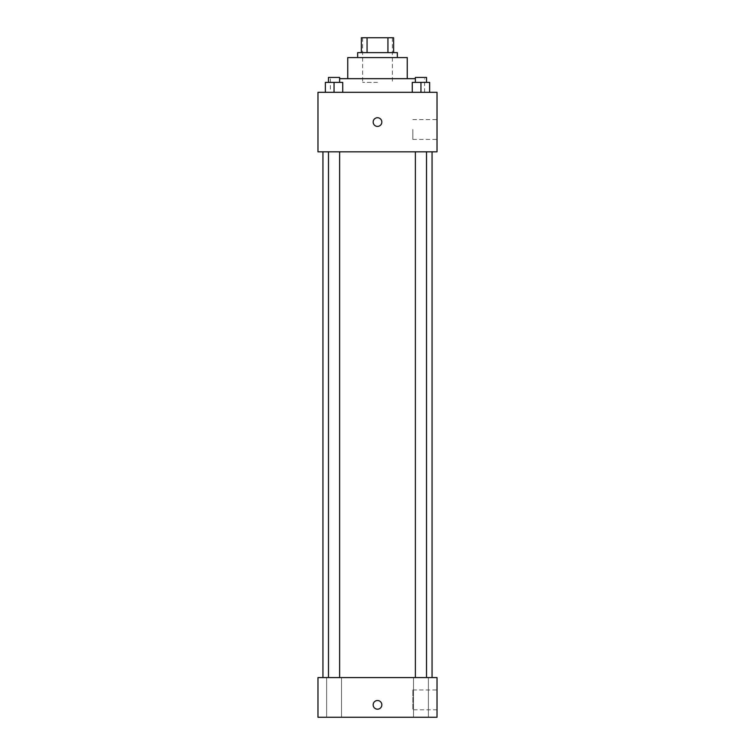 <?xml version="1.0" encoding="UTF-8"?>
<svg xmlns="http://www.w3.org/2000/svg" width="755" height="755" viewBox="0 0 755 755"><rect width="100%" height="100%" fill="white"/><g stroke="black" fill="none" stroke-linecap="round" stroke-linejoin="round"><path stroke-width="0.57" stroke-dasharray="3.77 2.83" d="M377.5 82.389L362.617 82.389L377.5 82.389M377.5 37.75L362.617 37.75L377.5 37.75M387.938 52.633L387.938 37.75L393.619 37.75L393.619 52.633L367.062 52.633L393.619 52.633M387.938 37.75L361.381 37.75M367.062 52.633L361.381 52.633L367.062 52.633L367.062 37.75M397.338 52.633L357.662 52.633M357.662 57.588L397.338 57.588L357.662 57.588M407.256 57.588L347.744 57.588M347.744 78.671L407.256 78.671L347.744 78.671M415.373 78.671L339.627 78.671M330.379 92.308L424.621 92.308L330.379 92.308L330.379 78.671M325.367 92.308L342.732 92.308L325.367 92.308L342.732 92.308L325.367 92.308L342.732 92.308L334.05 92.308L334.05 82.389L325.367 82.389L339.627 82.389L325.367 82.389L325.367 92.308L334.05 92.308L325.367 92.308L325.367 82.389L325.367 92.308L342.732 92.308L334.05 92.308L334.05 82.389L342.732 82.389L328.472 82.389L342.732 82.389L342.732 92.308L342.732 82.389M412.268 92.308L429.633 92.308L412.268 92.308L429.633 92.308L412.268 92.308L429.633 92.308L420.95 92.308L420.95 82.389L412.268 82.389L426.528 82.389L412.268 82.389L412.268 92.308L420.95 92.308L412.268 92.308L412.268 82.389L412.268 92.308L429.633 92.308L420.95 92.308L420.95 82.389L429.633 82.389L415.373 82.389L429.633 82.389L429.633 92.308L429.633 82.389M437.022 92.308L317.978 92.308L317.978 151.831L437.022 151.831L437.022 92.308M317.978 122.065L317.978 117.723L317.987 122.065M377.5 151.831L322.942 151.831L377.5 151.831M420.95 151.831L415.373 151.831L420.95 151.831M334.05 151.831L339.627 151.831L334.05 151.831M437.022 129.511L437.022 139.43L437.022 129.511M377.5 117.723A4.341 4.341 0 0 0 373.744 124.235A4.341 4.341 0 0 0 381.256 124.235A4.341 4.341 0 0 0 377.5 117.723A4.341 4.341 0 0 0 373.744 124.235A4.341 4.341 0 0 0 381.256 124.235A4.341 4.341 0 0 0 377.5 117.723M377.5 126.406A4.341 4.341 0 0 1 373.744 119.894A4.341 4.341 0 0 1 381.256 119.894A4.341 4.341 0 0 1 377.5 126.406M412.853 129.511L412.853 139.43L412.853 129.511M377.5 677.575L322.942 677.575L377.5 677.575M420.95 677.575L413.504 677.575L420.95 677.575M334.05 677.575L341.496 677.575L334.05 677.575M437.022 677.575L317.978 677.575L317.978 717.25L437.022 717.25L437.022 677.575M377.5 700.508A4.341 4.341 0 0 0 373.744 707.02A4.341 4.341 0 0 0 381.256 707.02A4.341 4.341 0 0 0 377.5 700.508A4.341 4.341 0 0 0 373.744 707.02A4.341 4.341 0 0 0 381.256 707.02A4.341 4.341 0 0 0 377.5 700.508M317.978 709.19L317.987 700.508L317.978 709.19M437.022 709.813L437.022 689.966L437.022 709.813L412.853 709.813L412.853 689.966L412.853 709.813M428.387 717.25L413.504 717.25L428.387 717.25L413.504 717.25L428.387 717.25L428.387 677.575L428.387 717.25M341.496 717.25L326.613 717.25L341.496 717.25L326.613 717.25L341.496 717.25L341.496 677.575L341.496 717.25M377.5 709.19A4.341 4.341 0 0 1 373.744 702.678A4.341 4.341 0 0 1 381.256 702.678A4.341 4.341 0 0 1 377.5 709.19M415.373 82.389L415.373 77.425L426.528 77.425L415.373 77.425L426.528 77.425L426.528 82.389M420.95 92.308L420.95 82.389M328.472 82.389L328.472 77.425L339.627 77.425L328.472 77.425L339.627 77.425L339.627 82.389M334.05 92.308L334.05 82.389M362.617 37.75L362.617 82.389M392.383 37.75L392.383 82.389M424.621 92.308L424.621 78.671M412.853 139.43L437.022 139.43M412.853 119.592L437.022 119.592M339.627 677.575L339.627 151.831M328.472 677.575L328.472 151.831M426.528 677.575L426.528 151.831M415.373 677.575L415.373 151.831M326.613 717.25L326.613 677.575L326.613 717.25M413.504 717.25L413.504 677.575L413.504 717.25M412.853 689.966L437.022 689.966"/><path stroke-width="1.13" d="M367.062 52.633L367.062 37.75L361.381 37.75L361.381 52.633L361.381 37.75M367.062 37.75L393.619 37.75L393.619 52.633M387.938 52.633L387.938 37.75M357.662 57.588L357.662 52.633L397.338 52.633L397.338 57.588M347.744 78.671L347.744 57.588L407.256 57.588L407.256 78.671M339.627 78.671L415.373 78.671M317.978 92.308L437.022 92.308L437.022 151.831L317.978 151.831L317.978 92.308M377.5 126.406A4.341 4.341 0 0 1 373.744 119.894A4.341 4.341 0 0 1 381.256 119.894A4.341 4.341 0 0 1 377.5 126.406M317.978 677.575L437.022 677.575L437.022 717.25L317.978 717.25L317.978 677.575M377.5 709.19A4.341 4.341 0 0 1 373.744 702.678A4.341 4.341 0 0 1 381.256 702.678A4.341 4.341 0 0 1 377.5 709.19M412.268 92.308L412.268 82.389L429.633 82.389L429.633 92.308L429.633 82.389M420.95 92.308L420.95 82.389M426.528 82.389L426.528 77.425L415.373 77.425L415.373 82.389M325.367 92.308L325.367 82.389L342.732 82.389L342.732 92.308L342.732 82.389M334.05 92.308L334.05 82.389M339.627 82.389L339.627 77.425L328.472 77.425L328.472 82.389M432.058 677.575L432.058 151.831M322.942 677.575L322.942 151.831M415.373 151.831L415.373 677.575M426.528 151.831L426.528 677.575M339.627 677.575L339.627 151.831M328.472 677.575L328.472 151.831"/></g></svg>
